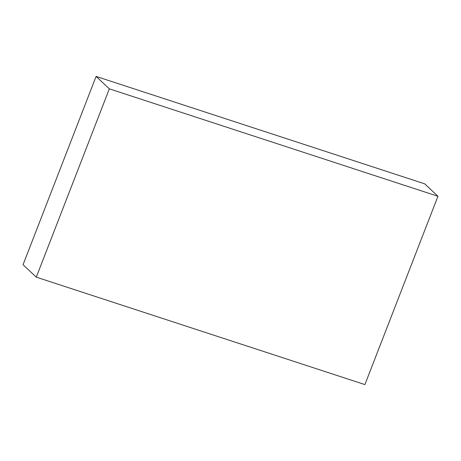 <?xml version="1.0" encoding="UTF-8"?>
<svg xmlns="http://www.w3.org/2000/svg" width="461" height="461" viewBox="0 0 461 461"><rect width="100%" height="100%" fill="white"/><g stroke="black" fill="none" stroke-linecap="round" stroke-linejoin="round"><path stroke-width="0.69" d="M437.95 196.277L364.905 384.589L36.292 277.159L23.05 264.723L96.095 76.411L424.708 183.841L437.95 196.277L109.338 88.84L36.292 277.159M109.338 88.84L96.095 76.411"/></g></svg>
